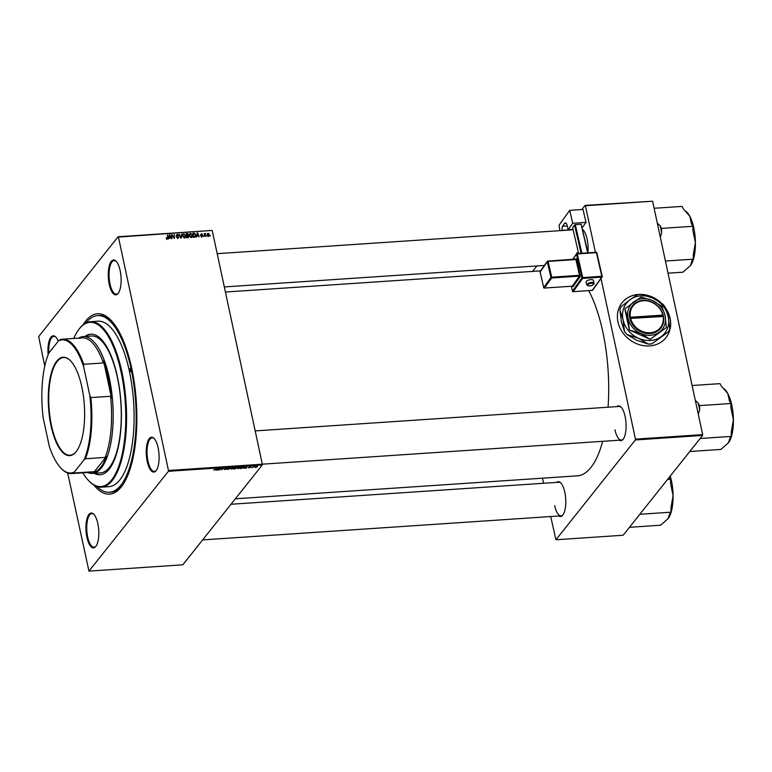 <?xml version="1.0" encoding="UTF-8"?>
<svg xmlns="http://www.w3.org/2000/svg" width="772" height="772" viewBox="0 0 772 772"><rect width="100%" height="100%" fill="white"/><g stroke="black" fill="none" stroke-linecap="round" stroke-linejoin="round"><path stroke-width="1.16" d="M660.967 302.749A28.053 24.27 38.5 0 0 638.512 294.431A28.053 24.27 38.5 0 0 622.078 302.711A28.053 24.27 38.5 0 0 621.856 331.342A28.053 24.27 38.5 0 0 649.551 345.924A28.053 24.27 38.5 0 0 665.975 337.644A28.053 24.27 38.5 0 0 665.541 308.009M665.937 337.692A28.053 24.27 38.5 0 0 665.753 308.549M660.176 302.209A28.053 24.27 38.5 0 0 641.918 294.528M638.743 294.508A28.053 24.27 38.5 0 0 638.434 294.528A28.053 24.27 38.5 0 0 622.039 302.759M120.142 270.576A17.457 6.35 86.2 0 1 118.241 293.292A17.457 6.35 86.2 0 1 109.238 284.27A17.457 6.35 86.2 0 1 109.421 265.269A17.457 6.35 86.2 0 1 116.089 261.225A17.457 6.35 86.2 0 1 120.142 270.576M116.35 261.515A16.83 6.128 -93.8 0 0 114.14 260.589A16.83 6.128 -93.8 0 0 110.01 283.99A16.83 6.128 -93.8 0 0 116.398 294.18A16.83 6.128 -93.8 0 0 118.463 292.974M158.135 447.808A17.457 6.35 86.2 0 1 156.233 470.524A17.457 6.35 86.2 0 1 147.23 461.502A17.457 6.35 86.2 0 1 147.413 442.501A17.457 6.35 86.2 0 1 154.082 438.457A17.457 6.35 86.2 0 1 158.135 447.808M154.352 438.737A16.83 6.128 -93.8 0 0 152.132 437.82A16.83 6.128 -93.8 0 0 148.002 461.222A16.83 6.128 -93.8 0 0 154.39 471.412A16.83 6.128 -93.8 0 0 156.455 470.196M97.822 523.59A17.457 6.35 86.2 0 1 95.921 546.306A17.457 6.35 86.2 0 1 86.918 537.293A17.457 6.35 86.2 0 1 87.101 518.292A17.457 6.35 86.2 0 1 93.769 514.239A17.457 6.35 86.2 0 1 97.822 523.59M94.03 514.528A16.83 6.128 -93.8 0 0 91.82 513.602A16.83 6.128 -93.8 0 0 87.69 537.003A16.83 6.128 -93.8 0 0 94.078 547.194A16.83 6.128 -93.8 0 0 96.143 545.987M556.554 482.403A17.457 6.35 86.2 0 1 560.752 482.886A17.457 6.35 86.2 0 1 564.805 492.237A17.457 6.35 86.2 0 1 562.904 514.953A17.457 6.35 86.2 0 1 558.803 515.995M554.682 505.65A16.83 6.128 -93.8 0 0 561.061 515.841A16.83 6.128 -93.8 0 0 563.135 514.634M582.638 229.477A17.457 6.35 86.2 0 1 583.072 229.873A17.457 6.35 86.2 0 1 587.125 239.224A17.457 6.35 86.2 0 1 587.955 252.579M576.993 252.637A16.83 6.128 -93.8 0 0 577.205 253.563M616.867 406.622A17.457 6.35 86.2 0 1 621.064 407.105A17.457 6.35 86.2 0 1 625.117 416.455A17.457 6.35 86.2 0 1 623.216 439.171A17.457 6.35 86.2 0 1 619.115 440.214M614.994 429.869A16.83 6.128 -93.8 0 0 621.373 440.059A16.83 6.128 -93.8 0 0 623.448 438.853M83.048 324.877A90.392 32.887 86.2 0 1 110.772 320.042A90.392 32.887 86.2 0 1 131.761 368.456A90.392 32.887 86.2 0 1 121.918 486.099A90.392 32.887 86.2 0 1 93.798 485.009M96.838 486.485A88.519 32.202 -93.8 0 0 109.46 492.256L111.197 492.14A88.519 32.202 -93.8 0 0 122.594 485.163M608.066 407.211A103.487 37.645 -93.8 0 0 602.836 331.97A103.487 37.645 -93.8 0 0 588.718 290.658M238.22 468.72L237.419 468.073L238.577 467.282L239.986 466.935L240.777 467.61L238.181 468.517M243.778 468.324L247.088 466.481L246.278 468.16L243.74 468.122M235.103 468.913L233.472 469.019L235.528 467.263L237.351 467.533L235.055 468.72M228.28 469.366L227.74 469.405L228.483 467.736L228.271 469.135L231.417 467.533L228.28 469.366L228.107 468.575M213.748 470.003L217.144 468.488L214.22 470.109M219.364 469.965L220.995 468.237L221.439 469.579L223.59 468.064L221.545 469.82L221.081 468.479L219.306 469.685M67.675 472.995L88.954 571.116L182.819 564.814L262.248 465.005L168.383 471.306L168.46 470.486L262.316 464.184L262.248 465.005M88.954 571.116L168.383 471.306M216.025 470.187L219.325 468.343L218.515 470.023L215.977 469.984M224.932 469.415L224.179 469.115L226.206 469.067L225.173 468.363L226.669 467.832L227.422 468.286L225.598 468.324L226.64 469.019L224.97 469.608L224.179 469.115M226.669 467.832L227.383 467.9M227.026 468.295L226.457 467.851M231.475 469.173L230.674 468.527L231.832 467.726L233.24 467.388L234.041 468.064L231.436 468.971M248.275 467.649L249.8 467.61L249.057 467.108L250.225 466.693L250.881 467.012L249.501 467.05L250.234 467.571L248.912 467.842M249.375 466.886L249.481 467.417L249.057 467.108M250.225 466.693L250.823 466.742M241.414 468.488L240.217 468.565L242.263 466.809L243.778 466.722L244.126 467.349L241.375 468.295M255.493 467.398L254.924 467.128L256.883 466.249L257.452 466.703L255.532 467.562L254.924 467.128M256.883 466.249L257.365 466.278M252.019 467.774L253.081 466.52L254.355 466.462L251.962 467.485M189.555 234.022L190.626 233.337L192.411 235.026L192.074 236.975L191.138 237.467L189.372 235.836L189.69 233.82M196.928 235.923L196.213 237.081L197.236 232.951L197.748 232.912L199.166 236.879L198.375 235.827L196.3 236.715M167.186 239.079L166.134 237.882L167.119 238.606L167.814 234.92L167.939 237.892L167.167 239.079M166.781 239.03L167.505 237.815M178.11 237.998L178.911 237.1L177.888 238.365L176.344 237.091L177.811 237.892L178.496 237.168L176.402 235.373L177.309 234.234L178.737 235.315L177.396 234.698L176.817 235.315L178.911 237.1L177.888 238.365M177.454 238.345L178.496 237.168M177.396 234.698L176.518 235.692M182.076 233.964L181.169 238.085L180.629 238.123L179.152 234.157L180.841 237.525L181.459 234.756M182.81 234.476L183.881 233.791L185.666 235.479L185.338 237.429L184.402 237.921L182.636 236.29L182.945 234.273M210.409 235.547L210.003 236.049M44.757 366.092L38.668 336.563L118.106 236.753L211.962 230.452L118.425 237.081L168.46 470.486M212.281 230.78L262.316 464.184L621.373 440.059M188.889 236.309L187.992 237.631L186.361 237.737L186.187 233.684L187.808 233.646L188.561 234.514L188.214 235.528L188.889 236.309L188.136 237.612M188.677 237.293L187.992 237.631M187.77 235.46L188.561 234.514L187.982 235.827M169.174 237.786L168.45 238.944L169.483 234.813L169.994 234.775L171.413 238.741L170.612 237.689L168.547 238.577M172.166 236.213L171.828 238.712L171.664 234.669L173.999 237.959L174.26 234.485L174.433 238.538L172.088 235.257L171.751 236.734M201.868 236.753L200.633 235.778L201.81 236.386L202.264 235.904L200.759 234.611L201.463 233.723L202.611 234.534L201.164 234.514L202.679 235.846L201.965 236.743M201.531 236.734L202.264 235.904M200.759 234.611L201.463 233.723L200.759 234.611M201.521 234.08L200.874 234.891M194.94 237.072L193.106 237.284L192.932 233.24L194.476 233.183L195.712 234.717L195.374 236.734M209.376 234.418L208.45 236.309L207.195 235.219L208.131 233.269L209.376 234.418L209 234.9M209.144 235.942L208.45 236.309M207.427 233.617L208.131 233.269L207.465 234.244M206.51 235.807L206.114 236.309M205.661 233.54L204.918 236.493L204.358 233.578L204.812 234.157L205.661 233.54L204.319 235.064M204.406 234.659L204.821 234.128M203.673 236L203.268 236.502M550.716 516.536L555.937 539.763L623.149 535.247L702.578 435.437L635.375 439.953L635.443 439.133L702.655 434.626L702.578 435.437M555.937 539.763L635.375 439.953M581.798 209.54L585.089 205.4L652.61 201.212L702.655 434.626M652.61 201.212L585.408 205.728L595.395 252.347M600.954 278.277L635.443 439.133M532.555 271.416L536.897 265.944M542.494 478.177L543.584 483.282M235.354 498.799L577.446 475.832A103.487 37.645 -93.8 0 0 602.671 441.314M621.335 407.394A16.83 6.128 -93.8 0 0 619.125 406.468L255.185 430.901M561.022 483.175A16.83 6.128 -93.8 0 0 558.803 482.259L231.002 504.261M583.333 230.162A16.83 6.128 -93.8 0 0 582.686 229.67M48.125 354.715A17.457 6.35 86.2 0 1 55.777 337.007A17.457 6.35 86.2 0 1 58.276 341.166M111.564 320.882A88.519 32.202 -93.8 0 0 99.337 315.487L97.6 315.603A88.519 32.202 -93.8 0 0 85.866 323.014M56.038 337.296A16.83 6.128 -93.8 0 0 53.828 336.38A16.83 6.128 -93.8 0 0 48.81 353.055M187.779 235.499L187.432 236.512M186.641 234.138L186.689 235.392L188.03 235.142L187.364 234.09L186.235 234.64M186.284 235.904L186.689 235.392M187.49 235.817L188.03 235.142M186.708 235.865L186.776 237.236L187.972 237.139L188.465 236.319L187.606 235.807L186.303 236.377M186.37 237.737L186.776 237.236M187.557 237.66L188.465 236.319M182.028 235.45L183.881 233.791M183.109 234.765L183.06 236.28L184.325 237.458L184.981 237.1L184.199 238.075M184.962 237.12L184.855 237.805M183.196 235.238L182.424 235.74M183.977 237.892L185.232 235.46L183.968 234.263M167.408 235.431L167.814 234.92M169.261 235.701L169.994 234.775M169.608 236.078L169.309 237.303L170.458 237.226L169.772 235.238L168.962 236.888M168.663 238.114L169.309 237.303M169.193 235.962L169.772 235.238M170.052 237.728L170.458 237.226M171.683 235.17L172.108 234.63M173.854 235.006L174.26 234.485M171.702 235.74L172.088 235.257M201.579 236.309L201.907 236.821M197.014 233.839L197.748 232.912M197.371 234.215L197.063 235.441L198.211 235.363L197.526 233.376L196.725 235.026M196.416 236.251L197.063 235.441M196.947 234.099L197.526 233.376M197.815 235.865L198.211 235.363M195.007 236.415L194.901 237.081M193.376 233.684L193.511 236.782L195.046 236.357L195.277 234.717L194.544 233.675L192.971 234.196M193.116 237.284L193.511 236.782M193.656 237.255L194.052 236.753M188.773 235.006L190.626 233.337M191.697 236.666L191.601 237.351M189.931 234.785L189.169 235.286M190.047 234.167L189.265 235.142L189.951 234.312L189.806 235.827L191.07 237.004L191.726 236.647L190.945 237.622M190.713 233.81L189.951 234.312L190.713 233.81L191.977 235.016L190.723 237.438M208.102 236.28L208.951 234.447L208.189 233.636L206.993 234.842M208.189 233.636L207.61 235.142L208.768 235.721L207.986 236.705M204.377 234.061L204.783 233.549M221.149 468.228L221.439 469.579M218.389 469.395L218.515 470.023M218.244 468.932L217.279 469.472L218.428 469.395L218.862 468.556L218.206 468.729M228.136 468.507L228.271 469.135M232.063 467.842L231.089 468.507L231.668 468.971L233.636 468.073L232.025 467.658M231.021 468.189L231.668 468.971M233.028 467.407L233.636 468.073M235.711 467.436L235.074 467.986L236.927 467.562L235.672 467.253M236.396 467.205L236.927 467.562M234.833 468.189L234.138 468.787L236.271 468.324L234.775 467.909M235.682 467.938L236.271 468.324M246.143 467.533L246.278 468.16M246.007 467.06L245.042 467.61L246.191 467.533L246.615 466.693L245.959 466.857M242.456 466.983L240.883 468.334L243.72 467.359L242.408 466.799M243.527 466.722L243.72 467.359M238.799 467.388L237.834 468.054L238.413 468.517L240.372 467.62L238.76 467.205M237.766 467.736L238.413 468.517M239.774 466.954L240.372 467.62M257.037 466.732L255.358 467.079L257.037 466.732L256.719 466.259M255.291 466.79L255.657 467.398M130.005 370.666A1.563 0.569 -93.8 0 0 130.593 371.602A1.563 0.569 -93.8 0 0 130.979 369.441A1.563 0.569 -93.8 0 0 130.391 368.495A1.563 0.569 -93.8 0 0 130.005 370.666M94.155 473.284A70.445 25.63 -93.8 0 0 100.138 474.761A70.445 25.63 -93.8 0 0 117.421 376.832A70.445 25.63 -93.8 0 0 90.7 334.189A70.445 25.63 -93.8 0 0 84.968 336.447M94.734 473.246A70.445 25.63 -93.8 0 0 100.428 474.741M82.758 472.802A82.286 29.934 -93.8 0 0 88.828 480.84A82.286 29.934 -93.8 0 0 120.249 461.752A82.286 29.934 -93.8 0 0 121.117 372.181A82.286 29.934 -93.8 0 0 78.676 329.673A82.286 29.934 -93.8 0 0 73.736 338.454M78.676 329.673L79.13 329.065A82.913 30.166 86.2 0 1 90.44 321.712A82.913 30.166 86.2 0 1 121.889 371.901A82.913 30.166 86.2 0 1 101.547 487.161A82.913 30.166 86.2 0 1 89.359 481.381L88.828 480.84M101.547 487.161L109.084 486.659A82.913 30.166 -93.8 0 0 129.426 371.4A82.913 30.166 -93.8 0 0 97.976 321.2L90.44 321.712M109.46 492.256A88.519 32.202 -93.8 0 0 131.172 369.19A88.519 32.202 -93.8 0 0 97.6 315.603M78.647 338.126A68.573 24.945 86.2 0 1 83.289 336.563L91.405 336.013A68.573 24.945 86.2 0 1 117.412 377.527A68.573 24.945 86.2 0 1 100.592 472.86L92.476 473.4A68.573 24.945 86.2 0 1 87.67 472.474M90.99 334.17A70.445 25.63 -93.8 0 0 85.547 336.409M660.33 237.216L661.623 232.71A31.237 11.368 -93.8 0 0 660.957 229.149A31.237 11.368 -93.8 0 0 660.137 225.771L657.329 223.195M668.041 273.192L682.959 272.198L690.457 265.529L691.963 260.878L693.324 259.17L665.435 261.042M661.623 232.71L661.565 228.377L692.851 226.283L692.918 230.606L695.408 242.572L693.266 254.847L693.324 259.17M661.565 228.377L660.137 225.771M654.135 208.286L682.014 206.413L683.442 209.029L689.753 216.189L691.423 223.668L692.851 226.283M690.65 265.278L690.65 265.288A28.747 10.461 -93.8 0 0 695.408 242.572A28.747 10.461 -93.8 0 0 689.753 216.189A28.747 10.461 -93.8 0 0 687.109 212.474L686.212 211.567M667.519 479.499L670.53 479.296L670.598 483.619L673.087 495.585A28.747 10.461 -93.8 0 0 671.466 480.888A28.747 10.461 -93.8 0 0 670.231 476.092M639.843 514.277L671.003 512.183L669.642 513.901L668.137 518.543L660.639 525.211L629.469 527.305M668.137 518.543L668.33 518.302A28.747 10.461 86.2 0 0 673.087 495.585L670.945 507.86L671.003 512.183M669.372 477.173L670.53 479.296M728.45 442.752L728.643 442.51A28.747 10.461 86.2 0 0 733.4 419.804A28.747 10.461 -93.8 0 0 731.779 405.097A28.747 10.461 -93.8 0 0 727.745 393.421L729.424 400.9L730.843 403.515L730.91 407.838L733.4 419.804L731.258 432.079L731.316 436.402L729.955 438.11L728.45 442.752L720.952 449.42L689.792 451.514M700.156 438.496L731.316 436.402M698.322 414.448L699.625 409.932L699.557 405.609L730.843 403.515M699.557 405.609L698.139 403.003L695.321 400.417M692.127 385.517L720.006 383.645L721.434 386.261L727.745 393.421A28.747 10.461 -93.8 0 0 725.101 389.706L724.213 388.798M699.625 409.932A31.237 11.368 -93.8 0 0 698.139 403.003M76.148 451.668A49.312 17.939 86.2 0 1 51.048 425.768A49.312 17.939 86.2 0 1 56.752 361.171A49.312 17.939 86.2 0 1 70.397 360.659A49.312 17.939 86.2 0 1 84.351 405.223A49.312 17.939 86.2 0 1 76.476 451.244A49.312 17.939 86.2 0 1 76.148 451.668M70.561 360.823A48.935 17.804 -93.8 0 0 63.516 357.571A48.935 17.804 -93.8 0 0 57.167 361.489A48.935 17.804 -93.8 0 0 49.968 416.783A48.935 17.804 -93.8 0 0 70.078 455.229A48.935 17.804 -93.8 0 0 76.428 451.302A48.935 17.804 -93.8 0 0 76.611 451.06M74.305 472.068L74.112 473.004A67.328 24.492 86.2 0 1 71.535 473.554L91.241 472.232A67.328 24.492 -93.8 0 0 93.817 471.682L93.711 472.503A67.955 24.723 -93.8 0 0 100.678 467.378A67.955 24.723 -93.8 0 0 106.411 456.532L105.156 457.429A67.328 24.492 -93.8 0 0 110.55 396.277L111.554 398.246A67.955 24.723 -93.8 0 0 103.554 360.91L103.4 362.956A67.328 24.492 -93.8 0 0 82.218 337.885L62.522 339.207A67.328 24.492 86.2 0 1 83.704 364.278L83.608 366.584A66.701 24.27 -93.8 0 0 58.595 340.77L48.8 353.084A66.701 24.27 -93.8 0 0 43.116 417.469L49.283 446.255A66.701 24.27 -93.8 0 0 61.104 468.324A66.701 24.27 -93.8 0 0 74.305 472.068L84.1 459.765A66.701 24.27 -93.8 0 0 89.784 395.37L83.608 366.584M83.289 336.563A68.573 24.945 86.2 0 1 111.467 390.429A68.573 24.945 86.2 0 1 101.373 467.909A68.573 24.945 86.2 0 1 92.476 473.4M79.641 338.435L80.906 337.538A67.955 24.723 -93.8 0 0 79.468 338.068M93.711 472.503L106.411 456.532M111.554 398.246L103.554 360.91M105.156 457.429L85.451 458.751L84.1 459.765M93.817 471.682L74.112 473.004M89.784 395.37L90.845 397.599A67.328 24.492 86.2 0 1 85.451 458.751M110.55 396.277L90.845 397.599M103.4 362.956L83.704 364.278M58.595 340.77L59.946 339.757A67.328 24.492 86.2 0 1 62.522 339.207M71.535 473.554A67.328 24.492 86.2 0 1 61.635 468.865L61.104 468.324M590.889 279.618A3.744 1.409 167.1 0 0 586.102 282.05L586.749 284.868A3.744 1.409 -12.9 0 1 591.535 282.436A3.744 1.409 -12.9 0 1 594.044 283.189L593.398 280.371A3.744 1.409 167.1 0 0 590.889 279.618M586.006 222.404L572.679 223.301L569.707 210.351L583.034 209.453L586.006 222.404L582.223 227.672M573.036 229.323L568.115 229.651L572.679 223.301M581.065 253.312L574.542 224.941L572.641 227.586L578.585 253.477M574.542 224.941L575.304 224.633L581.885 253.255M587.685 252.859L581.104 224.247L575.304 224.633M581.104 224.247L588.013 252.84M568.115 229.651L567.208 225.714A4.989 1.814 86.2 0 0 565.355 222.847A4.989 1.814 86.2 0 0 564.65 223.32L562.566 226.235L567.256 225.916M559.816 230.674L559.053 225.173L569.707 210.351M562.286 230.5L562.257 230.374A3.117 1.139 86.2 0 1 562.566 226.235M662.849 315.092L630.415 317.263L629.634 317.553L629.884 318.691A18.074 15.643 38.5 0 0 650.12 333.581A18.074 15.643 38.5 0 0 663.476 316.443L662.849 315.092A17.457 15.102 38.5 0 0 643.317 300.733A17.457 15.102 38.5 0 0 630.415 317.263M662.945 316.24L663.225 315.294A18.074 15.643 38.5 0 0 642.999 300.404A18.074 15.643 38.5 0 0 629.643 317.553M629.518 330.059L640.692 333.475L649.985 339.236A22.938 19.85 38.5 0 0 650.294 339.207L666.294 327.589A22.938 19.85 38.5 0 0 666.39 327.318L665.097 315.748L661.942 306.532A22.938 19.85 38.5 0 0 661.729 306.281L652.427 300.52L641.262 297.104A22.938 19.85 38.5 0 0 640.963 297.123L624.953 308.752A22.938 19.85 38.5 0 0 624.857 309.022L628.022 318.238L629.315 329.808A22.938 19.85 38.5 0 0 629.518 330.059L649.985 339.236M650.294 339.207L666.294 327.589M624.857 309.022L629.315 329.808M668.513 331.767L651.944 343.801L668.513 331.767A26.991 23.353 38.5 0 0 669.691 328.467L668.224 316.655L665.078 306.947A26.991 23.353 38.5 0 0 662.54 303.888L652.784 298.088L641.349 294.393A26.991 23.353 38.5 0 0 637.633 294.643L630.184 299.604A24.308 21.037 38.5 0 0 623.033 319.685A24.308 21.037 38.5 0 0 638.473 338.252A24.308 21.037 38.5 0 0 661.064 336.737A24.308 21.037 38.5 0 0 668.224 316.655A24.308 21.037 38.5 0 0 652.784 298.088A24.308 21.037 38.5 0 0 630.184 299.604L621.064 306.677A26.991 23.353 38.5 0 0 619.887 309.977L623.033 319.685L624.5 331.497L621.354 321.789L619.887 309.977M648.229 344.051L636.794 340.356L627.038 334.556L638.473 338.252L648.229 344.051A26.991 23.353 38.5 0 0 651.944 343.801M624.5 331.497A26.991 23.353 38.5 0 0 627.038 334.556M633.889 301.765A19.947 17.254 38.5 0 0 628.022 318.238A19.947 17.254 38.5 0 0 640.692 333.475A19.947 17.254 38.5 0 0 659.23 332.23A19.947 17.254 38.5 0 0 665.097 315.748A19.947 17.254 38.5 0 0 652.427 300.52A19.947 17.254 38.5 0 0 633.889 301.765M663.476 316.443L630.666 318.411A17.457 15.102 38.5 0 0 650.188 332.771A17.457 15.102 38.5 0 0 663.09 316.231M629.884 318.691L630.666 318.411M662.849 315.787L629.73 318.006M186.834 234.119L187.229 233.617M186.978 235.856L187.374 235.354M187.162 237.689L187.557 237.187M193.54 233.675L193.946 233.173M204.455 235.846L204.879 235.315M221.352 468.208L221.477 468.816M221.265 468.218L221.496 469.26M228.348 468.035L228.483 468.7M591.477 283.266A3.117 1.168 167.1 0 0 587.627 284.781A3.117 1.168 167.1 0 0 589.576 285.91A3.117 1.168 167.1 0 0 593.427 284.395A3.117 1.168 167.1 0 0 591.477 283.266M571.338 286.306L572.438 291.121L581.953 277.891L576.52 254.239L572.824 259.373M575.632 259.189L576.028 258.639A0.627 0.531 -144.3 0 1 575.729 259.209M580.283 275.006L579.521 275.305L575.893 259.537L548.081 261.409L551.71 277.177L579.521 275.305L579.454 276.135L551.642 278.007L544.414 288.062L572.226 286.19L579.454 276.135A0.627 0.531 -144.3 0 1 580.168 276.656L576.665 259.238L576.028 258.639M580.168 276.656L572.94 286.721L572.341 286.287M573.113 229.641L562.257 230.374M566.117 223.224L564.65 223.32M577.147 253.621L596.409 252.647L577.282 253.93L582.725 277.582L601.842 276.299L596.409 252.647L602.189 276.347M592.085 290.378L592.182 290.417A0.627 0.627 0 0 0 592.645 290.166A0.627 0.531 -144.3 0 1 592.269 290.359L573.065 291.7L592.269 290.359L601.784 277.129L582.667 278.412L573.152 291.642A0.627 0.531 -144.3 0 1 572.438 291.121L572.419 291.218A0.627 0.627 0 0 0 573.065 291.7L572.94 291.623M547.946 261.1L576.665 259.238M543.797 287.734L543.681 287.638A0.627 0.627 0 0 0 544.328 288.12L544.414 288.062A0.627 0.531 35.7 0 1 543.71 287.541L540.053 271.869A0.627 0.627 0 0 1 540.159 271.368A0.627 0.531 35.7 0 0 540.082 271.773L543.71 287.541L550.938 277.476L547.309 261.708L540.13 271.947M572.94 286.721A0.627 0.531 -144.3 0 0 572.226 286.19L544.212 288.043M550.938 277.476A0.627 0.531 35.7 0 0 551.642 278.007L551.71 277.177L550.938 277.476M547.309 261.708L547.85 261.052A0.627 0.627 0 0 0 547.387 261.312A0.627 0.531 35.7 0 0 547.309 261.708M575.951 259.045L547.763 261.11A0.627 0.531 35.7 0 0 547.387 261.312L540.159 271.368M581.953 277.891A0.627 0.531 35.7 0 0 582.667 278.412L582.725 277.582L581.953 277.891M572.525 291.324L571.29 286.306M592.645 290.166L602.16 276.926A0.627 0.627 0 0 0 602.256 276.424L601.784 277.129A0.627 0.531 35.7 0 0 602.237 276.521L596.824 252.772A0.627 0.627 0 0 0 596.177 252.29L577.051 253.573L576.52 254.239A0.627 0.531 35.7 0 1 576.964 253.631L577.051 253.573A0.627 0.627 0 0 0 576.587 253.834L572.602 259.392M225.414 292.028L540.506 270.875M188.349 236.907L187.577 237.892M178.39 237.641L177.608 238.616M176.894 234.92L176.112 235.894M167.418 238.461L166.636 239.445M202.206 236.213L201.424 237.197M201.231 234.225L200.459 235.199M195.046 236.357L194.274 237.332M573.142 229.776L217.193 253.67M544.414 265.443L224.324 286.933M561.061 515.841L202.64 539.908M586.749 284.868L589.49 285.968C592.491 285.572 594.015 284.646 594.044 283.189"/></g></svg>
